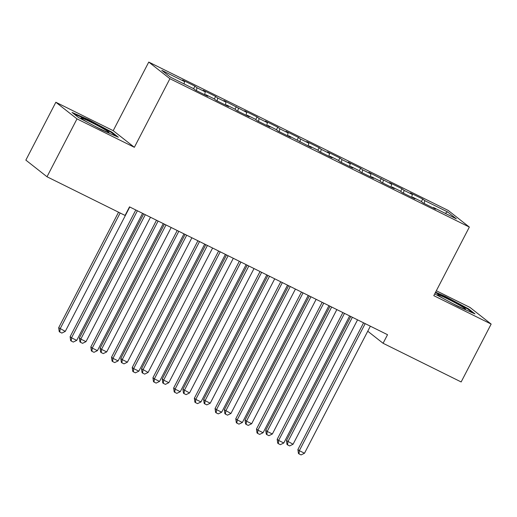 <?xml version="1.0" encoding="UTF-8"?>
<svg xmlns="http://www.w3.org/2000/svg" width="517" height="517" viewBox="0 0 517 517"><rect width="100%" height="100%" fill="white"/><g stroke="black" fill="none" stroke-linecap="round" stroke-linejoin="round"><path stroke-width="0.78" d="M55.849 102.25L77.001 118.884L134.355 147.306L113.21 130.672L55.849 102.25L25.85 160.121L47.002 176.762L125.069 215.44L129.508 206.865L387.53 334.699L383.084 343.275L461.151 381.953L491.15 324.081L469.998 307.441L436.329 290.761M113.21 130.672L148.76 62.079L448.194 210.432L469.346 227.073L169.912 78.713L148.76 62.079M445.195 213.308L447.535 211.905L424.754 200.615L422.725 199.019L410.304 192.867L412.333 194.463L404.048 190.359L402.019 188.763L389.592 182.604L391.621 184.201L368.886 172.348L370.915 173.945L362.637 169.841L360.608 168.245L348.18 162.086L350.209 163.682L341.924 159.579L339.895 157.982L327.474 151.83L329.503 153.426L321.219 149.323L319.189 147.726L306.762 141.568L308.791 143.164L300.513 139.06L298.483 137.464L286.056 131.305L288.085 132.901L279.8 128.798L277.771 127.201L265.35 121.049L267.379 122.645L259.095 118.542L257.065 116.945L244.644 110.787L246.674 112.383L223.932 100.531L225.961 102.127L217.683 98.023L215.654 96.427L203.226 90.268L205.255 91.864L196.971 87.761L194.941 86.165L182.52 80.012L184.55 81.608L184.065 83.928M447.535 211.905L456.337 218.827L433.556 207.543L433.168 207.937M184.55 81.608L161.769 70.318L170.571 77.246L193.352 88.53L195.381 90.126L207.802 96.285L205.772 94.689L214.057 98.792L216.087 100.388L228.514 106.541L226.485 104.945L234.763 109.048L236.792 110.644L249.22 116.803L247.191 115.207L255.476 119.311L257.505 120.907L269.926 127.059L267.896 125.463L276.181 129.567L278.211 131.163L290.638 137.322L288.609 135.725L311.344 147.578L309.315 145.981L317.6 150.085L319.629 151.681L332.05 157.84L330.02 156.244L338.305 160.348L340.335 161.944L352.756 168.103L350.726 166.506L359.011 170.61L361.04 172.206L373.468 178.359L371.439 176.762L379.717 180.866L381.746 182.462L394.174 188.621L392.144 187.025L400.429 191.128L402.459 192.725L414.88 198.877L412.85 197.281L421.135 201.384L423.164 202.981L435.585 209.139L433.556 207.543M196.971 87.761L196.376 90.624M205.255 91.864L204.661 94.727M217.683 98.023L217.088 100.88M225.961 102.127L225.367 104.983M205.772 94.689L205.385 95.083M238.389 108.279L237.794 111.142M246.674 112.383L246.079 115.246M226.485 104.945L226.091 105.339M259.095 118.542L258.5 121.398M267.379 122.645L266.785 125.502M247.191 115.207L246.796 115.601M279.8 128.798L279.206 131.661M288.085 132.901L287.491 135.764M267.896 125.463L267.502 125.864M300.513 139.06L299.918 141.916M308.791 143.164L308.197 146.02M288.609 135.725L288.215 136.12M321.219 149.323L320.624 152.179M329.503 153.426L328.909 156.283M309.315 145.981L308.92 146.382M341.924 159.579L341.33 162.441M350.209 163.682L349.615 166.545M330.02 156.244L329.626 156.638M362.637 169.841L362.036 172.697M370.915 173.945L370.321 176.801M350.726 166.506L350.332 166.901M383.343 180.097L382.748 182.96M391.621 184.201L391.026 187.064M371.439 176.762L371.044 177.157M404.048 190.359L403.454 193.216M412.333 194.463L411.739 197.32M392.144 187.025L391.75 187.419M424.754 200.615L424.16 203.478M412.85 197.281L412.456 197.681M77.001 118.884L47.002 176.762M469.346 227.073L433.789 295.659L491.15 324.081M134.355 147.306L169.912 78.713M367.755 331.216L383.084 343.275M434.713 293.882L458.159 306.51L474.961 313.909L468.589 308.895L445.421 296.493L435.598 292.17M118.374 137.238L112.008 132.223L88.84 119.821L72.037 112.422L78.41 117.437L101.578 129.838L118.374 137.238M422.725 199.019L421.394 201.591M402.019 188.763L400.688 191.329M381.313 178.501L379.982 181.073M360.608 168.245L359.27 170.81M339.895 157.982L338.564 160.554M319.189 147.726L317.858 150.292M298.483 137.464L297.152 140.036M277.771 127.201L276.44 129.773M257.065 116.945L255.734 119.511M236.359 106.683L235.028 109.255M215.654 96.427L214.322 98.993M194.941 86.165L193.61 88.737M445.169 296.978L445.421 296.493M468.299 309.45L468.589 308.895M111.717 132.785L112.008 132.223M88.588 120.306L88.84 119.821M363.58 322.834L297.895 449.551L299.324 450.675L365.099 323.784A2.417 2.307 128.2 0 0 365.176 323.629M304.5 453.241L301.075 454.921L299.007 453.894L299.324 450.675L304.5 453.241L370.275 326.35A2.417 2.307 128.2 0 1 370.366 326.195M299.007 453.894L298.432 453.448L297.895 449.551M350.778 316.494L286.463 440.562L293.068 444.252L357.551 319.849M352.374 317.283L287.891 441.686L287.575 444.904L287 444.452L286.463 440.562M293.068 444.252L289.643 445.932L287.575 444.904M342.874 312.578L277.19 439.295L278.618 440.419L344.393 313.522A2.417 2.307 128.2 0 0 344.471 313.367M283.794 442.985L280.369 444.665L278.301 443.638L278.618 440.419L283.794 442.985L349.57 316.087A2.417 2.307 128.2 0 1 349.654 315.939M278.301 443.638L277.726 443.185L277.19 439.295M322.162 302.316L256.484 429.032L257.912 430.157L323.687 303.266A2.417 2.307 128.2 0 0 323.758 303.104M263.088 432.723L259.663 434.403L257.589 433.375L257.912 430.157L263.088 432.723L328.864 305.831A2.417 2.307 128.2 0 1 328.948 305.676M257.589 433.375L257.02 432.929L256.484 429.032M330.066 306.232L265.757 430.299L267.186 431.424L272.362 433.989L336.845 309.593M331.668 307.027L267.186 431.424L266.869 434.642L266.294 434.196L265.757 430.299M272.362 433.989L268.937 435.669L266.869 434.642M309.36 295.97L245.052 420.043L246.48 421.168L251.656 423.727L316.139 299.33M310.963 296.764L246.48 421.168L246.157 424.386L245.588 423.934L245.052 420.043M251.656 423.727L248.231 425.407L246.157 424.386M451.063 302.71A15.723 0.924 27.4 0 0 465.41 309.211A15.723 0.924 27.4 0 0 461.371 306.245A15.723 0.924 27.4 0 0 445.719 297.96A15.723 0.924 27.4 0 0 437.641 294.819A15.723 0.924 27.4 0 0 441.77 297.618A15.723 0.924 27.4 0 0 445.215 299.582M435.353 292.654L445.396 297.075L467.846 309.095L472.693 312.908M94.482 126.038A15.723 0.924 27.4 0 0 108.822 132.539A15.723 0.924 27.4 0 0 104.783 129.573A15.723 0.924 27.4 0 0 89.131 121.295A15.723 0.924 27.4 0 0 81.059 118.147A15.723 0.924 27.4 0 0 85.189 120.946A15.723 0.924 27.4 0 0 88.633 122.91M73.757 113.772L88.814 120.403L111.258 132.423L116.112 136.236M301.456 292.06L235.771 418.776L237.206 419.901L302.981 293.003A2.417 2.307 128.2 0 0 303.052 292.848M242.383 422.46L238.951 424.14L236.883 423.119L237.206 419.901L242.383 422.46L308.158 295.569A2.417 2.307 128.2 0 1 308.242 295.42M236.883 423.119L236.314 422.667L235.771 418.776M280.75 281.797L215.066 408.514L216.494 409.638L282.269 282.747A2.417 2.307 128.2 0 0 282.347 282.586M221.67 412.204L218.245 413.884L216.177 412.857L216.494 409.638L221.67 412.204L287.446 285.313A2.417 2.307 128.2 0 1 287.536 285.158M216.177 412.857L215.602 412.404L215.066 408.514M288.654 285.714L224.339 409.781L230.95 413.471L295.433 289.068M290.25 286.508L225.774 410.905L225.451 414.123L224.882 413.678L224.339 409.781M230.95 413.471L227.519 415.151L225.451 414.123M267.948 275.451L203.633 399.525L205.062 400.643L210.238 403.208L274.721 278.812M269.544 276.246L205.062 400.643L204.745 403.867L204.17 403.415L203.633 399.525M210.238 403.208L206.813 404.889L204.745 403.867M260.045 271.535L194.36 398.252L195.788 399.376L261.563 272.485A2.417 2.307 128.2 0 0 261.641 272.33M200.964 401.942L197.539 403.622L195.465 402.594L195.788 399.376L200.964 401.942L266.74 275.05A2.417 2.307 128.2 0 1 266.824 274.895M195.465 402.594L194.896 402.148L194.36 398.252M247.236 265.195L182.928 389.262L189.532 392.952L254.015 268.549M248.839 265.984L184.356 390.387L184.033 393.605L183.464 393.153L182.928 389.262M189.532 392.952L186.107 394.633L184.033 393.605M239.332 261.279L173.654 387.996L175.082 389.12L240.857 262.222A2.417 2.307 128.2 0 0 240.928 262.067M180.259 391.686L176.833 393.366L174.759 392.338L175.082 389.12L180.259 391.686L246.034 264.788A2.417 2.307 128.2 0 1 246.118 264.639M174.759 392.338L174.19 391.886L173.654 387.996M226.53 254.933L162.222 379L163.65 380.124L168.826 382.69L233.309 258.293M228.133 255.728L163.65 380.124L163.327 383.343L162.758 382.897L162.222 379M168.826 382.69L165.401 384.37L163.327 383.343M218.626 251.016L152.942 377.733L154.37 378.858L220.145 251.966A2.417 2.307 128.2 0 0 220.223 251.811M159.546 381.423L156.121 383.103L154.053 382.076L154.37 378.858L159.546 381.423L225.322 254.532A2.417 2.307 128.2 0 1 225.412 254.377M154.053 382.076L153.478 381.63L152.942 377.733M205.824 244.677L141.509 368.744L148.114 372.434L212.597 248.031M207.42 245.465L142.938 369.868L142.621 373.087L142.046 372.634L141.509 368.744M148.114 372.434L144.689 374.114L142.621 373.087M197.921 240.76L132.236 367.477L133.664 368.602L199.439 241.704A2.417 2.307 128.2 0 0 199.517 241.549M138.84 371.167L135.415 372.847L133.347 371.82L133.664 368.602L138.84 371.167L204.616 244.27A2.417 2.307 128.2 0 1 204.7 244.121M133.347 371.82L132.772 371.368L132.236 367.477M185.112 234.414L120.804 358.481L122.232 359.606L127.408 362.171L191.891 237.775M186.715 235.209L122.232 359.606L121.915 362.824L121.34 362.378L120.804 358.481M127.408 362.171L123.983 363.852L121.915 362.824M177.215 230.498L111.53 357.215L112.958 358.339L178.733 231.448A2.417 2.307 128.2 0 0 178.804 231.286M118.135 360.905L114.709 362.585L112.635 361.557L112.958 358.339L118.135 360.905L183.91 234.014A2.417 2.307 128.2 0 1 183.994 233.858M112.635 361.557L112.066 361.112L111.53 357.215M164.406 224.152L100.098 348.225L101.526 349.35L106.702 351.909L171.185 227.512M166.009 224.947L101.526 349.35L101.203 352.568L100.634 352.116L100.098 348.225M106.702 351.909L103.277 353.589L101.203 352.568M156.502 220.242L90.824 346.959L92.252 348.083L158.028 221.186A2.417 2.307 128.2 0 0 158.099 221.03M97.429 350.642L94.004 352.323L91.929 351.302L92.252 348.083L97.429 350.642L163.204 223.751A2.417 2.307 128.2 0 1 163.288 223.602M91.929 351.302L91.36 350.849L90.824 346.959M143.7 213.896L79.392 337.963L80.82 339.087L85.996 341.653L150.479 217.256M145.303 214.691L80.82 339.087L80.497 342.306L79.928 341.86L79.392 337.963M85.996 341.653L82.571 343.333L80.497 342.306M135.797 209.98L70.112 336.696L71.54 337.821L137.315 210.93A2.417 2.307 128.2 0 0 137.393 210.768M76.716 340.386L73.291 342.067L71.223 341.039L71.54 337.821L76.716 340.386L142.492 213.495A2.417 2.307 128.2 0 1 142.582 213.34M71.223 341.039L70.648 340.593L70.112 336.696M118.548 212.209L58.679 327.707L65.284 331.391L129.767 206.994M120.151 213.004L60.108 328.825L59.791 332.05L59.216 331.597L58.679 327.707M65.284 331.391L61.859 333.071L59.791 332.05M365.099 323.784L364.433 323.261M344.393 313.522L343.727 312.998M323.687 303.266L323.022 302.742M302.981 293.003L302.309 292.48M282.269 282.747L281.603 282.217M261.563 272.485L260.898 271.961M240.857 262.222L240.185 261.699M220.145 251.966L219.479 251.443M199.439 241.704L198.774 241.18M178.733 231.448L178.068 230.925M158.028 221.186L157.355 220.662M137.315 210.93L136.65 210.4"/></g></svg>

